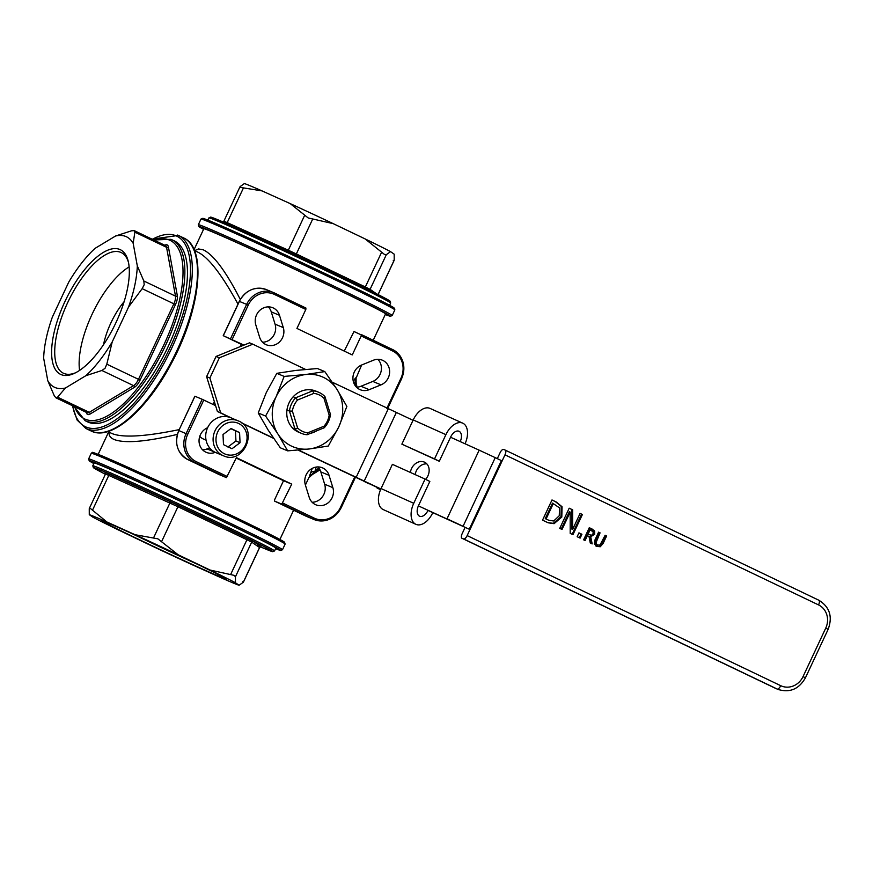 <?xml version="1.0" encoding="UTF-8"?>
<svg xmlns="http://www.w3.org/2000/svg" width="873" height="873" viewBox="0 0 873 873"><rect width="100%" height="100%" fill="white"/><g stroke="black" fill="none" stroke-linecap="round" stroke-linejoin="round"><path stroke-width="1.31" d="M194.854 396.233L178.769 430.553L194.952 396.266L202.187 399.277L186.113 433.597A22.294 20.45 112.6 0 0 195.094 462.614L226.456 477.629L236.408 457.638L291.746 484.133L281.793 504.114L313.145 519.119A22.294 20.45 112.6 0 0 314.04 519.522A22.294 20.45 112.6 0 0 341.048 507.759L340.437 507.442A20.963 19.217 -67.4 0 1 314.204 518.115L282.852 503.11M219.199 474.606L226.456 477.629M215.587 405.661L202.187 399.277M305.823 309.457L305.91 308.038L274.558 293.033L274.46 294.441L305.823 309.457L296.929 328.434L352.266 354.918L361.16 335.941L392.512 350.946A20.963 19.217 -67.4 0 1 400.958 378.227L386.859 408.346M240.195 346.625L241.275 344.322L223.226 335.669L243.96 345.097M214.376 401.744L213.099 404.472M392.512 350.946L392.599 349.538L354.001 331.511L344.246 351.077M236.212 458.063L283.518 480.717L274.635 499.694L274.548 501.102L281.793 504.114M209.629 447.871L207.065 448.908A13.379 12.266 -67.4 0 1 202.58 449.824M268.317 306.881A13.379 12.266 -67.4 0 1 271.263 311.868L275.071 324.178A13.379 12.266 -67.4 0 1 262.566 342.216M377.878 359.316A13.379 12.266 -67.4 0 1 372.793 381.436L360.953 386.259A13.379 12.266 -67.4 0 1 356.468 387.165M317.892 466.924A13.379 12.266 -67.4 0 1 320.838 471.911L324.647 484.22A13.379 12.266 -67.4 0 1 312.13 502.259M392.61 349.538A22.294 20.45 112.6 0 1 401.58 378.533L401.678 378.587C406.327 365.82 403.304 356.129 392.599 349.538L361.247 334.523L361.16 335.941M215.238 452.345A13.379 12.266 -67.4 0 1 206.334 452.378A13.379 12.266 -67.4 0 1 199.055 440.101A13.379 12.266 -67.4 0 1 207.621 427.726M283.299 327.593A13.379 12.266 -67.4 0 1 279.731 341.714A13.379 12.266 -67.4 0 1 266.32 344.77A13.379 12.266 -67.4 0 1 259.619 337.229L255.811 324.92A13.379 12.266 -67.4 0 1 259.368 310.788A13.379 12.266 -67.4 0 1 272.78 307.743A13.379 12.266 -67.4 0 1 279.48 315.284L283.299 327.593L275.071 324.178M369.181 389.674A13.379 12.266 -67.4 0 1 360.233 389.718A13.379 12.266 -67.4 0 1 352.943 377.42A13.379 12.266 -67.4 0 1 361.553 365.045L373.393 360.233A13.379 12.266 -67.4 0 1 382.341 360.189A13.379 12.266 -67.4 0 1 389.62 372.476A13.379 12.266 -67.4 0 1 381.021 384.851L369.181 389.674L360.953 386.259M305.375 484.973A13.379 12.266 -67.4 0 1 308.933 470.842A13.379 12.266 -67.4 0 1 322.355 467.797A13.379 12.266 -67.4 0 1 329.056 475.327L332.864 487.636A13.379 12.266 -67.4 0 1 329.307 501.768A13.379 12.266 -67.4 0 1 315.895 504.812A13.379 12.266 -67.4 0 1 309.195 497.283L305.375 484.973M330.485 414.489L324.942 396.593L323.927 398.186L329.186 415.144L330.485 414.489A22.294 20.45 112.6 0 1 324.276 427.737L324.036 426.199L307.743 432.833A20.068 18.398 -67.4 0 1 297.638 428.021L292.379 411.096M324.942 396.593A22.294 20.45 112.6 0 0 318.514 392.184A22.294 20.45 112.6 0 0 312.84 390.798L313.811 393.385A20.068 18.398 -67.4 0 1 323.916 398.208M310.373 389.784L312.84 390.798L295.631 397.804L297.518 400.02L313.811 393.396M293.164 396.779L295.631 397.804A22.294 20.45 112.6 0 0 289.432 411.052L292.368 411.096A20.068 18.398 -67.4 0 1 297.529 400.041M286.966 410.037L289.432 411.052L294.965 428.949L297.628 428.032M329.186 415.144A20.068 18.398 -67.4 0 1 324.014 426.188M292.499 427.923L294.965 428.949A22.294 20.45 112.6 0 0 301.392 433.357A22.294 20.45 112.6 0 0 307.078 434.743L307.743 432.844M307.078 434.743L324.276 427.737M319.092 468.375L308.78 477.826M309.784 476.232L314.847 471.627A4.463 3.328 19.7 0 0 310.602 473.122L309.435 476.112M355.06 385.43L355.627 384.556A4.463 3.437 30.8 0 1 354.1 380.257L353.347 381.523M312.207 468.397L310.602 473.122M318.678 467.819A66.894 26.67 115.6 0 1 314.847 471.627L316.212 467.055M355.551 386.106A66.894 26.67 115.6 0 0 355.627 384.556L355.78 378.042M361.618 365.023L356.086 378.195M355.431 377.911L354.1 380.257M194.057 249.634L203.824 228.781A100.34 1.932 25.1 0 1 211.692 231.618A100.34 1.932 25.1 0 1 313.996 278.312A100.34 1.932 25.1 0 1 385.56 313.92L373.218 340.263M240.293 299.439C225.78 271.099 213.405 254.556 203.18 249.787L198.509 248.947L194.635 250.627M109.081 432.168C108.678 435.474 110.413 437.94 114.276 439.566C124.926 443.528 145.955 441.803 177.361 434.383M179.205 429.614C144.94 436.664 122.46 437.94 111.755 433.445L111.613 433.379M194.439 250.529L198.433 252.439C209.051 258.059 222.233 275.29 238.002 304.12M138.698 539.372A69.131 1.331 -154.9 0 0 226.773 579.257A69.131 1.331 -154.9 0 0 164.746 548.757A69.131 1.331 -154.9 0 0 101.606 520.624A69.131 1.331 -154.9 0 0 138.698 539.372M196.752 563.969A66.894 1.288 25.1 0 1 140.466 537.692A66.894 1.288 25.1 0 1 132.565 533.894M89.275 514.666L89.253 508.708L90.203 508.304L106.888 521.989A83.404 1.604 -154.9 0 0 89.275 514.666L92.909 517.176A83.404 1.604 -154.9 0 0 118.335 529.9L150.2 545.156A83.404 1.604 -154.9 0 0 193.239 565.202L221.469 577.937A83.404 1.604 -154.9 0 0 239.082 585.259L243.305 582.236L242.945 581.407M235.448 582.749A83.404 1.604 -154.9 0 0 210.022 570.025L234.226 575.383L235.437 576.802L235.448 582.749L239.082 585.259M178.157 554.77A83.404 1.604 -154.9 0 0 135.119 534.723L157.86 538.827L178.157 554.77L210.022 570.025M106.888 521.989L135.119 534.723M64.995 301.425A69.131 27.565 -64.4 0 0 74.412 373.338A69.131 27.565 -64.4 0 0 115.345 323.916A69.131 27.565 -64.4 0 0 128.167 261.038A69.131 27.565 -64.4 0 0 64.995 301.425M75.613 372.749A66.894 26.67 115.6 0 1 63.445 373.24A66.894 26.67 115.6 0 1 67.657 302.647A66.894 26.67 115.6 0 1 121.205 252.559A66.894 26.67 115.6 0 1 128.462 262.347M129.117 266.898A66.894 26.67 -64.4 0 0 92.058 314.324A66.894 26.67 -64.4 0 0 79.574 370.403M86.318 412.362L86.34 412.438A10.258 4.092 -64.4 0 0 90.115 414.02L134.431 387.328A10.258 4.092 -64.4 0 0 140.084 380.071L175.462 304.557A10.258 4.092 -64.4 0 0 177.339 295.729L168.402 246.895A1.342 1.08 -10.4 0 1 166.557 247.321A8.916 3.557 115.6 0 0 165.488 245.586L134.3 230.658L134.868 232.153L133.176 243.327A83.404 33.261 -64.4 0 0 115.563 236.005L95.092 248.336A83.404 33.261 -64.4 0 0 68.738 282.143L52.391 317.019A83.404 33.261 -64.4 0 0 43.705 356.795A83.404 33.261 -64.4 0 0 43.65 358.148L43.694 357.002M90.115 414.02A1.342 1.048 58.9 0 0 89.253 412.329A8.916 3.557 115.6 0 1 87.038 412.7L55.916 397.804L54.29 395.796L47.775 380.704L43.65 358.148M47.775 380.704A83.404 33.261 -64.4 0 0 65.399 388.027L57.574 397.171L55.992 397.837M85.86 375.696A83.404 33.261 -64.4 0 0 112.224 341.889L106.801 364.172L105.044 368.297L101.89 370.479L85.86 375.696L65.399 388.027M128.56 307.012A83.404 33.261 -64.4 0 0 137.301 265.872L143.816 280.975L144.198 284.707L142.179 288.657L128.56 307.012L112.224 341.889M133.176 243.327L137.301 265.872M244.375 183.559A83.404 1.604 25.1 0 1 261.987 190.881L240.512 187.411L240.151 186.582L244.375 183.559M290.218 203.616A83.404 1.604 25.1 0 1 333.257 223.663L308.18 217.944L290.218 203.616L261.987 190.881M365.121 238.918A83.404 1.604 25.1 0 1 390.547 251.642L386.335 254.665L384.546 254.501L365.121 238.918L333.257 223.663M393.254 260.525L394.203 260.11L394.181 254.163L390.547 251.642M283.518 480.717L291.746 484.133M241.275 344.322L243.545 345.272M92.789 465.811L94.12 462.985A100.34 1.932 25.1 0 1 101.977 465.822A100.34 1.932 25.1 0 1 204.293 512.506A100.34 1.932 25.1 0 1 275.857 548.113L274.526 550.939A100.34 1.932 -154.9 0 0 202.972 515.332A100.34 1.932 -154.9 0 0 100.657 468.648A100.34 1.932 -154.9 0 0 92.789 465.811L93.367 467.677L105.349 474.225A99.009 1.899 25.1 0 1 101.192 470.383A99.009 1.899 25.1 0 1 224.055 526.899A99.009 1.899 25.1 0 1 260.47 546.88L272.703 551.692L274.526 550.939M153.746 239.966L170.977 239.322L174.382 240.926A100.34 40.016 115.6 0 1 167.147 348.709A100.34 40.016 115.6 0 1 87.737 421.943L85.15 420.71A100.34 40.016 -64.4 0 0 164.561 347.476A100.34 40.016 -64.4 0 0 171.795 239.693A100.34 40.016 -64.4 0 0 171.032 239.355M240.151 186.582L240.512 187.411M124.108 301.676A44.599 17.787 -64.4 0 0 110.926 322.835A44.599 17.787 -64.4 0 0 103.516 344.693M115.563 236.005L131.583 230.788L134.3 230.658M90.203 508.304L89.253 508.708M581.92 534.276L580.119 538.128L577.151 536.72L578.963 532.857L581.92 534.276L581.102 533.927L579.312 537.746M578.941 532.901L581.102 533.927M559.528 507.89L552.533 503.11L545.254 518.649L548.833 520.286L553.668 520.985L559.266 515.768L559.528 507.89M553.362 503.448L546.072 518.999L545.254 518.649M546.072 518.999L547.12 519.544M551.976 500L555.37 501.626L561.23 506.395L560.979 516.685L553.253 523.342L547.731 522.611M554.071 523.68L548.157 522.796L542.537 520.144L551.998 499.956L556.199 501.964L562.048 506.733L561.797 517.023L554.071 523.68L553.253 523.342M582.4 514.513L572.939 534.702L570.189 533.381L570.189 512.069L562.026 529.475L559.746 528.383L569.196 508.195L572.677 509.854L572.623 529.398L580.109 513.411L582.4 514.513L581.582 514.164L572.142 534.309M580.087 513.455L581.582 514.164M572.623 529.398L571.804 529.06L571.859 509.516L572.677 509.854M569.185 508.239L571.859 509.516M570.189 512.069L569.36 511.731L561.23 529.093M593.127 531.744L589.286 529.453L587.147 534.003L591.556 535.291L593.073 533.687L593.127 531.744M590.104 529.791L587.976 534.341L587.147 534.003M590.715 536.753L592.178 543.901L590.268 542.995L589.024 536.502L587.343 535.695L585.085 540.507L583.611 539.809L589.286 527.696L592.145 529.06L594.655 531.046L594.666 534.298L590.715 536.753L589.886 536.404L591.348 543.508M589.264 527.739L593.836 530.708L593.847 533.949L589.886 536.404M587.343 535.695L586.525 535.345L584.277 540.125M600.275 546.727L596.805 546.433L594.382 543.901L595.059 539.71L598.594 532.148L600.067 532.857L595.855 543.082L597.448 545.058L599.969 545.058L605.131 535.28L606.604 535.978L603.068 543.541L600.275 546.727L595.986 546.094M606.604 535.978L605.786 535.64L602.239 543.202L599.456 546.389M605.12 535.324L605.786 535.64M600.067 532.857L599.249 532.508L595.702 540.071L595.037 542.744L597.012 544.872M598.572 532.192L599.249 532.508M467.153 535.596L504.987 454.833L818.558 604.924A17.842 16.358 -67.4 0 1 825.738 628.145L803.04 676.597A17.842 16.358 -67.4 0 1 780.724 685.687L467.153 535.596A4.463 1.779 115.6 0 1 463.618 538.947L777.188 689.037A22.294 20.45 112.6 0 0 778.083 689.441C789.869 693.009 798.981 689.124 805.441 677.808L803.04 676.597M775.475 688.328A4.463 1.779 -64.4 0 0 775.508 688.339A4.463 1.779 -64.4 0 0 775.54 688.361L461.981 538.259A4.463 1.779 115.6 0 1 461.937 538.248A4.463 1.779 115.6 0 1 462.221 533.545L465.08 527.445M497.315 458.631L500.054 452.781A4.463 1.779 115.6 0 1 503.59 449.431L505.227 450.119A4.463 1.779 115.6 0 1 505.271 450.13A4.463 1.779 115.6 0 1 504.987 454.833M461.981 538.259L463.618 538.947M425.086 479.081L413.737 503.306A17.842 10.607 114.3 0 0 415.668 524.215A17.842 10.607 114.3 0 0 415.897 524.324L384.96 510.367A17.842 10.607 114.3 0 1 384.731 510.258L382.985 509.461A17.842 10.607 -65.7 0 1 381.054 488.564L392.403 464.338L425.086 479.081L429.832 481.459L418.483 505.685A8.916 5.303 114.3 0 0 419.444 516.139A8.916 5.303 114.3 0 0 419.564 516.194A8.916 5.303 114.3 0 0 427.977 510.432L469.259 529.234L501.408 460.584L495.242 457.638L463.083 526.277L447.02 518.791L479.168 450.152L495.242 457.638M469.259 529.234L459.798 524.913M426.864 463.901A11.153 8.959 -63.4 0 0 415.177 474.606M410.397 472.457A11.153 8.959 116.6 0 1 424.453 462.144A11.153 8.959 116.6 0 1 424.714 462.264A11.153 8.959 116.6 0 1 425.609 479.342M298.457 450.064L380.879 488.945M418.396 505.882L451.767 521.17M298.097 450.097L380.792 489.142M332.297 382.221L413.027 420.306M450.544 437.231L479.168 450.152M273.445 438.093L241.581 422.838M235.677 420.011L220.673 412.831L209.891 378.009L206.606 376.645L217.388 411.467L220.673 412.831M273.664 438.399L242.225 423.35M238.744 421.113A18.955 17.373 112.6 0 0 237.98 420.775A18.955 17.373 112.6 0 0 215.031 430.771A18.955 17.373 112.6 0 0 223.433 455.771L216.035 452.705A18.955 17.373 -67.4 0 1 207.076 429.003A18.955 17.373 -67.4 0 1 229.708 417.359L217.388 411.467M209.891 378.009L219.352 357.821L252.832 344.191L305.55 369.421M206.606 376.645L216.057 356.457L219.352 357.821M252.832 344.191L249.547 342.827L216.057 356.457M380.628 489.524L377.332 487.581M380.541 489.709L377.103 488.062M465.058 443.779A17.842 10.607 114.3 0 0 462.952 423.263A17.842 10.607 114.3 0 0 462.723 423.154A17.842 10.607 114.3 0 0 445.896 434.667L434.547 458.892L401.864 444.15L439.294 461.271L450.643 437.046A8.916 5.303 -65.7 0 1 459.056 431.284A8.916 5.303 -65.7 0 1 459.165 431.338A8.916 5.303 -65.7 0 1 460.224 441.596M401.864 444.15L413.213 419.924A17.842 10.607 -65.7 0 1 430.04 408.411A17.842 10.607 -65.7 0 1 430.269 408.52M439.294 461.271L434.547 458.892M415.897 524.324A17.842 10.607 114.3 0 0 432.724 512.811L432.812 512.615M384.731 510.258L382.985 509.461M206.05 440.101L203.398 438.999A11.153 10.225 -67.4 0 1 202.951 438.792A11.153 10.225 -67.4 0 1 199.764 436.325M232 448.733L223.488 444.652L223.008 434.536L231.05 428.501L239.573 432.582L240.053 442.698L232 448.733M227.897 447.02L235.939 440.985L235.459 430.869L239.573 432.582M235.939 440.985L240.053 442.698M235.459 430.869L230.821 428.665M317.259 391.715A22.294 20.439 112.6 0 0 289.039 402.922A22.294 20.439 112.6 0 0 300.181 432.801M310.701 433.27A22.294 20.439 112.6 0 0 316.834 430.771M327.67 405.399A22.294 20.439 112.6 0 0 326.644 402.082M337.087 389.533A37.91 34.756 112.6 0 0 305.736 374.517A37.91 34.756 112.6 0 0 276.13 396.735A37.91 34.756 112.6 0 0 277.887 433.968A37.91 34.756 112.6 0 0 309.238 448.973A37.91 34.756 112.6 0 0 338.844 426.755A37.91 34.756 112.6 0 0 337.087 389.533L346.876 406.425L338.844 426.755L328.313 446.048L309.238 448.973L287.675 450.861L277.887 433.968L265.599 416.039L276.13 396.735L284.161 376.405L305.736 374.517L324.811 371.592L337.087 389.533M324.811 371.592L317.434 368.537L295.871 370.414L276.796 373.338L266.265 392.632L258.233 412.973L268.022 429.865L280.309 447.794L287.675 450.861M265.599 416.039L258.233 412.973M284.161 376.405L276.796 373.338M178.769 430.553C174.12 443.32 177.154 453.011 187.859 459.602L187.87 459.613A22.294 20.45 -67.4 0 1 178.878 430.596L187.706 434.328L203.791 400.009M187.859 459.602L219.21 474.617L187.87 459.613L195.094 462.614L196.163 461.61A20.963 19.217 -67.4 0 1 187.706 434.328M227.515 476.625L196.163 461.61M223.324 335.701L239.398 301.381A22.294 20.45 -67.4 0 1 266.407 289.618L273.642 292.63A22.294 20.45 112.6 0 1 274.537 293.022L273.642 292.63A22.294 20.45 112.6 0 0 246.633 304.382L248.238 305.124A20.963 19.217 -67.4 0 1 274.46 294.441M232.163 339.444L248.238 305.124M239.398 301.403L246.633 304.382L230.559 338.713M387.579 408.684L401.678 378.587L400.958 378.227M305.888 516.107L274.558 501.102L306.816 516.521A22.294 20.45 -67.4 0 1 305.91 516.118L313.145 519.119L314.204 518.115M354.624 477.149L340.437 507.442M356.228 385.08A55.752 22.229 115.6 0 1 356.533 387.165M319.714 469.347A55.752 22.229 115.6 0 1 314.062 473.166M207.065 448.908L214.834 452.149M271.263 311.868L279.48 315.284M372.793 381.436L381.021 384.851M324.647 484.22L332.864 487.636M320.838 471.911L329.056 475.327M169.766 501.408L108.645 473.832A1.342 0.797 -65.7 0 1 108.787 475.403L177.939 506.722L179.009 505.718L169.766 501.408A1.342 0.797 -65.7 0 1 169.908 502.979L153.67 537.659M108.645 473.832L104.858 472.26A1.342 1.331 124.7 0 1 105.055 472.369L105.458 473.995L108.787 475.403L92.549 510.083M105.502 474.028L89.319 508.435M257.535 545.341L261.322 546.913A1.342 1.331 -55.3 0 0 259.554 547.557L260.874 546.793M261.322 546.913L253.454 541.467A1.342 1.331 -55.3 0 0 251.675 542.122L259.554 547.557L243.305 582.236M253.454 541.467L247.997 538.739L246.939 539.743L251.675 542.122L235.437 576.802M161.701 541.402L177.939 506.722L246.939 539.743L230.69 574.423M247.997 538.739L179.009 505.718M97.012 461.959A107.03 2.052 -154.9 0 0 88.62 458.936L89.21 460.813L93.848 463.563A105.698 2.03 25.1 0 1 97.558 463.694A105.698 2.03 25.1 0 1 219.941 519.828A105.698 2.03 25.1 0 1 275.584 548.691L280.659 550.492L282.481 549.739A107.03 2.052 -154.9 0 0 206.148 511.764A107.03 2.052 -154.9 0 0 97.012 461.959M88.62 458.936L91.272 453.283A107.03 2.052 25.1 0 1 99.664 456.306A107.03 2.052 25.1 0 1 208.8 506.111A107.03 2.052 25.1 0 1 285.122 544.086L282.481 549.739M279.491 540.671A105.698 2.03 -154.9 0 0 223.543 511.665A105.698 2.03 -154.9 0 0 101.333 455.619M183.537 237.893A107.03 42.679 115.6 0 1 175.822 352.867A107.03 42.679 115.6 0 1 91.119 430.989C111.013 441.4 147.155 409.786 171.621 362.993C200.484 309.751 207.37 247.768 183.537 237.893L178.376 235.426A107.03 42.679 -64.4 0 0 177.557 235.055M91.119 430.989L85.947 428.512A107.03 42.679 -64.4 0 0 170.661 350.389A107.03 42.679 -64.4 0 0 178.376 235.426L152.022 239.137M152.393 239.311A105.698 42.144 115.6 0 1 175.888 235.743A105.698 42.144 115.6 0 1 156.922 372.127A105.698 42.144 115.6 0 1 72.688 405.836M154.346 240.25A99.009 39.481 115.6 0 1 169.362 240.031A99.009 39.481 115.6 0 1 155.012 361.968A99.009 39.481 115.6 0 1 74.642 406.763M168.402 246.895A10.258 4.092 -64.4 0 0 164.768 245.237M177.339 295.729A1.342 1.08 -10.4 0 1 175.495 296.143A8.916 3.557 115.6 0 1 173.858 303.815L175.462 304.557M134.868 232.153L166.557 247.321L175.495 296.143L143.816 280.975M134.431 387.328A1.342 1.048 58.9 0 0 133.569 385.648L89.253 412.329L57.574 397.171M140.084 380.071L138.491 379.329A8.916 3.557 115.6 0 1 133.569 385.648L101.89 370.479M142.179 288.657L173.858 303.815L138.491 379.329L106.801 364.172M370.141 290.589A1.342 1.331 124.7 0 1 370.087 289.345L365.34 286.977L365.089 288.09M376.459 293.754L370.087 289.345L386.335 254.665M226.467 223.444A1.342 0.797 114.3 0 0 227.198 222.626L223.859 221.218L222.353 221.949M287.413 251.097A1.342 0.797 114.3 0 0 288.319 250.213L227.198 222.626L243.436 187.946M296.122 255.156L296.351 253.945L288.319 250.213L304.557 215.533M381.588 252.297L365.34 286.977L296.351 253.945L312.599 219.265M384.655 299.417A99.009 1.899 -154.9 0 0 301.174 257.513A99.009 1.899 -154.9 0 0 215.533 220.203M390.668 303.018L390.067 301.13L388.889 300.345L374.593 292.815L255.505 236.419C223.663 221.971 212.15 217.235 210.731 217.126L208.931 217.879A100.34 1.932 25.1 0 1 300.618 258.703A100.34 1.932 25.1 0 1 390.668 303.018L389.609 305.266M203.551 229.359A105.698 2.03 25.1 0 1 295.554 269.517A105.698 2.03 25.1 0 1 385.288 314.498L390.373 316.299L392.184 315.546A107.03 2.052 -154.9 0 0 296.133 268.273A107.03 2.052 -154.9 0 0 198.335 224.732L198.924 226.62L203.551 229.37M198.335 224.732L200.976 219.079A107.03 2.052 25.1 0 1 298.773 262.62A107.03 2.052 25.1 0 1 394.836 309.893L392.184 315.546M389.205 306.467A105.698 2.03 -154.9 0 0 299.33 261.442A105.698 2.03 -154.9 0 0 207.207 221.218M394.203 260.11L378.064 294.572M561.797 517.023L560.979 516.685M562.048 506.733L561.23 506.395M556.199 501.964L555.37 501.626M594.666 534.298L593.847 533.949M594.655 531.046L593.836 530.708M592.145 529.06L591.316 528.722M603.068 543.541L602.239 543.202M595.855 543.082L595.037 542.744M596.532 540.409L595.702 540.071M778.083 689.441L776.446 688.753A22.294 20.45 -67.4 0 1 775.54 688.361L777.188 689.037A4.463 1.779 115.6 0 0 780.724 685.687M818.558 604.924A4.463 1.779 -64.4 0 0 818.83 600.22A4.463 1.779 -64.4 0 0 818.798 600.209L505.303 450.152M825.738 628.145L828.139 629.346C832.798 616.654 829.699 606.942 818.83 600.22L505.271 450.13M396.222 412.722L364.063 481.361L368.81 483.74M356.031 477.618L388.19 408.979M445.896 434.667L413.213 419.924M381.054 488.564L413.737 503.306M217.693 431.993A16.729 15.332 -67.4 0 1 244.593 428.818A16.729 15.332 -67.4 0 1 232.305 455.04A16.729 15.332 -67.4 0 1 217.693 431.993M305.91 308.038L274.548 293.033M223.226 335.669L239.3 301.338C245.793 290 254.84 286.093 266.407 289.618M306.816 516.521L314.04 519.522C325.618 523.047 334.654 519.14 341.157 507.802L355.355 477.498M279.906 539.459L293.601 510.225M305.397 485.039L308.813 477.749M98.169 454.331L108.645 431.96M107.783 431.546L111.733 433.434M243.458 582.051L259.597 547.6M91.272 453.283L92.254 452.509C94.6 453.24 87.758 450.293 101.279 455.597L200.986 500.971L269.735 534.189L284.543 542.209L285.122 544.086M85.947 428.512L77.108 420.055L72.317 405.65M85.15 420.71L74.041 406.48M239.999 186.778L223.859 221.218M208.931 217.879L207.872 220.127M200.976 219.079L202.798 218.326C204.293 218.436 216.591 223.499 250.584 238.907L310.548 266.702L379.362 299.952L393.177 307.285L394.629 308.387L394.836 309.893M356.14 386.815L356.097 378.347M356.26 383.422L357.024 387.143M319.998 469.86L312.796 474.246M394.138 260.394L378.107 294.594M461.937 538.248L776.446 688.753M828.139 629.346L805.441 677.808M430.04 408.411L462.723 423.154M223.433 455.771C243.938 465.516 259.346 428.447 237.98 420.775L232.524 418.505"/></g></svg>
